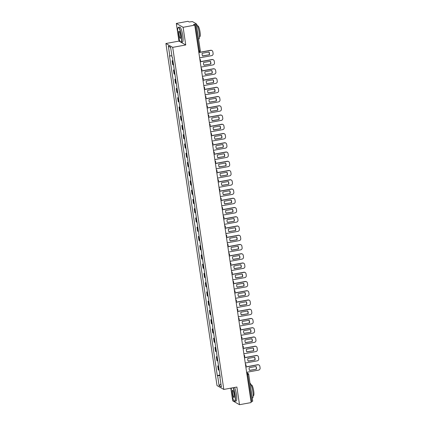 <?xml version="1.0" encoding="UTF-8"?>
<svg xmlns="http://www.w3.org/2000/svg" width="426" height="426" viewBox="0 0 426 426"><rect width="100%" height="100%" fill="white"/><g stroke="black" fill="none" stroke-linecap="round" stroke-linejoin="round"><path stroke-width="0.64" d="M230.817 388.145L232.718 400.85L239.513 404.7L251.159 402.559L194.757 25.15L183.105 27.291L176.311 23.441L178.952 41.109L165.9 43.511L217.02 385.583L223.815 389.433L172.695 47.361L185.747 44.959L183.105 27.291M176.311 23.441L187.962 21.3L189.165 21.982L192.419 21.588L196.269 23.765L200.311 50.657L199.384 50.992L195.369 24.138L196.295 23.803M239.513 404.7L236.872 387.032L223.815 389.433M252.671 401.175L251.771 401.542L247.756 374.688L247.309 373.346L246.745 373.027M251.026 401.681L251.771 401.542M195.369 24.138L193.553 24.468L194.757 25.15M172.972 61.088A2.796 0.453 171.5 0 1 172.53 60.987L172.115 60.753L172.7 64.667L173.11 64.901A2.796 0.453 -8.5 0 0 173.558 64.997M172.903 60.609L172.115 60.753M174.356 70.333A2.796 0.453 171.5 0 1 173.909 70.237L173.494 70.002L174.08 73.916L174.495 74.151A2.796 0.453 -8.5 0 0 174.937 74.246M174.282 69.859L173.494 70.002M175.736 79.582A2.796 0.453 171.5 0 1 175.294 79.486L174.878 79.252L175.464 83.161L175.874 83.4A2.796 0.453 -8.5 0 0 176.321 83.496M175.666 79.103L174.878 79.252M177.12 88.832A2.796 0.453 171.5 0 1 176.673 88.736L176.257 88.496L176.843 92.41L177.259 92.644A2.796 0.453 -8.5 0 0 177.706 92.746M177.046 88.352L176.257 88.496M178.499 98.081A2.796 0.453 171.5 0 1 178.057 97.98L177.642 97.746L178.228 101.66L178.643 101.894A2.796 0.453 -8.5 0 0 179.085 101.995M178.43 97.602L177.642 97.746M179.884 107.331A2.796 0.453 171.5 0 1 179.437 107.23L179.026 106.995L179.607 110.909L180.022 111.143A2.796 0.453 -8.5 0 0 180.47 111.239M179.809 106.851L179.026 106.995M181.263 116.575A2.796 0.453 171.5 0 1 180.821 116.479L180.406 116.245L180.991 120.159L181.407 120.393A2.796 0.453 -8.5 0 0 181.849 120.489M181.194 116.101L180.406 116.245M182.647 125.824A2.796 0.453 171.5 0 1 182.206 125.729L181.79 125.494L182.371 129.403L182.786 129.642A2.796 0.453 -8.5 0 0 183.233 129.738M182.578 125.345L181.79 125.494M184.032 135.074A2.796 0.453 171.5 0 1 183.585 134.978L183.169 134.738L183.755 138.652L184.17 138.887A2.796 0.453 -8.5 0 0 184.612 138.988M183.957 134.595L183.169 134.738M185.411 144.323A2.796 0.453 171.5 0 1 184.969 144.222L184.554 143.988L185.14 147.902L185.55 148.136A2.796 0.453 -8.5 0 0 185.997 148.237M185.342 143.844L184.554 143.988M186.796 153.573A2.796 0.453 171.5 0 1 186.348 153.472L185.933 153.238L186.519 157.151L186.934 157.386A2.796 0.453 -8.5 0 0 187.381 157.482M186.721 153.094L185.933 153.238M188.175 162.817A2.796 0.453 171.5 0 1 187.733 162.721L187.318 162.487L187.903 166.401L188.319 166.635A2.796 0.453 -8.5 0 0 188.761 166.731M188.106 162.343L187.318 162.487M189.559 172.067A2.796 0.453 171.5 0 1 189.112 171.971L188.702 171.737L189.282 175.645L189.698 175.885A2.796 0.453 -8.5 0 0 190.145 175.981M189.485 171.587L188.702 171.737M190.939 181.316A2.796 0.453 171.5 0 1 190.497 181.22L190.081 180.981L190.667 184.895L191.082 185.129A2.796 0.453 -8.5 0 0 191.524 185.23M190.869 180.837L190.081 180.981M192.323 190.566A2.796 0.453 171.5 0 1 191.876 190.465L191.466 190.23L192.046 194.144L192.461 194.378A2.796 0.453 -8.5 0 0 192.909 194.48M192.254 190.087L191.466 190.23M193.708 199.815A2.796 0.453 171.5 0 1 193.26 199.714L192.845 199.48L193.431 203.394L193.846 203.628A2.796 0.453 -8.5 0 0 194.288 203.724M193.633 199.336L192.845 199.48M195.087 209.06A2.796 0.453 171.5 0 1 194.645 208.964L194.229 208.729L194.815 212.643L195.225 212.878A2.796 0.453 -8.5 0 0 195.672 212.973M195.017 208.586L194.229 208.729M196.471 218.309A2.796 0.453 171.5 0 1 196.024 218.213L195.609 217.979L196.194 221.887L196.61 222.127A2.796 0.453 -8.5 0 0 197.057 222.223M196.397 217.83L195.609 217.979M197.85 227.559A2.796 0.453 171.5 0 1 197.408 227.463L196.993 227.223L197.579 231.137L197.994 231.371A2.796 0.453 -8.5 0 0 198.436 231.472M197.781 227.079L196.993 227.223M199.235 236.808A2.796 0.453 171.5 0 1 198.788 236.707L198.372 236.473L198.958 240.386L199.373 240.621A2.796 0.453 -8.5 0 0 199.821 240.717M199.16 236.329L198.372 236.473M200.614 246.052A2.796 0.453 171.5 0 1 200.172 245.956L199.757 245.722L200.342 249.636L200.758 249.87A2.796 0.453 -8.5 0 0 201.2 249.966M200.545 245.578L199.757 245.722M201.999 255.302A2.796 0.453 171.5 0 1 201.551 255.206L201.141 254.972L201.722 258.886L202.137 259.12A2.796 0.453 -8.5 0 0 202.584 259.216M201.929 254.828L201.141 254.972M203.383 264.551A2.796 0.453 171.5 0 1 202.936 264.455L202.52 264.221L203.106 268.13L203.521 268.364A2.796 0.453 -8.5 0 0 203.963 268.465M203.309 264.072L202.52 264.221M204.762 273.801A2.796 0.453 171.5 0 1 204.32 273.7L203.905 273.465L204.491 277.379L204.901 277.614A2.796 0.453 -8.5 0 0 205.348 277.715M204.693 273.322L203.905 273.465M206.147 283.05A2.796 0.453 171.5 0 1 205.699 282.949L205.284 282.715L205.87 286.629L206.285 286.863A2.796 0.453 -8.5 0 0 206.727 286.959M206.072 282.571L205.284 282.715M207.526 292.295A2.796 0.453 171.5 0 1 207.084 292.199L206.669 291.964L207.254 295.878L207.67 296.113A2.796 0.453 -8.5 0 0 208.112 296.208M207.457 291.821L206.669 291.964M208.91 301.544A2.796 0.453 171.5 0 1 208.463 301.448L208.048 301.214L208.633 305.128L209.049 305.362A2.796 0.453 -8.5 0 0 209.496 305.458M208.836 301.07L208.048 301.214M210.29 310.794A2.796 0.453 171.5 0 1 209.848 310.698L209.432 310.463L210.018 314.372L210.433 314.606A2.796 0.453 -8.5 0 0 210.875 314.707M210.22 310.314L209.432 310.463M211.674 320.043A2.796 0.453 171.5 0 1 211.227 319.942L210.817 319.708L211.397 323.622L211.813 323.856A2.796 0.453 -8.5 0 0 212.26 323.957M211.605 319.564L210.817 319.708M213.053 329.293A2.796 0.453 171.5 0 1 212.611 329.192L212.196 328.957L212.782 332.871L213.197 333.105A2.796 0.453 -8.5 0 0 213.639 333.201M212.984 328.813L212.196 328.957M214.438 338.537A2.796 0.453 171.5 0 1 213.996 338.441L213.58 338.207L214.166 342.121L214.576 342.355A2.796 0.453 -8.5 0 0 215.023 342.451M214.369 338.063L213.58 338.207M215.822 347.786A2.796 0.453 171.5 0 1 215.375 347.691L214.96 347.456L215.545 351.37L215.961 351.604A2.796 0.453 -8.5 0 0 216.403 351.7M215.748 347.312L214.96 347.456M217.201 357.036A2.796 0.453 171.5 0 1 216.759 356.94L216.344 356.706L216.93 360.614L217.34 360.849A2.796 0.453 -8.5 0 0 217.787 360.95M217.132 356.557L216.344 356.706M218.586 366.285A2.796 0.453 171.5 0 1 218.139 366.184L217.723 365.95L218.309 369.864L218.724 370.098A2.796 0.453 -8.5 0 0 219.172 370.199M218.511 365.806L217.723 365.95M171.896 55.843L169.82 55.934L168.334 45.971L170.613 47.265L172.104 57.228L172.423 57.409L220.215 377.191L219.896 377.01L221.382 386.968L219.102 385.674L217.611 375.716L219.981 375.615M169.82 55.934L169.5 55.753L217.292 375.535L217.611 375.716M165.9 43.511L172.695 47.361M178.952 41.109L185.747 44.959M219.896 375.056L217.292 375.535M220.173 376.898L219.896 377.01M168.334 45.971L170.661 47.59M220.924 383.879L219.102 385.674M199.645 57.856L211.615 55.652A1.821 1.763 119.5 0 0 213.106 53.554L212.851 51.834A1.821 1.763 -60.5 0 0 210.827 50.38L198.857 52.579M209.411 54.752A3.765 3.637 119.5 0 0 209.001 52.02L202.206 53.271A3.765 3.637 -60.5 0 0 202.611 55.998L209.411 54.752L202.542 55.881M211.994 50.572L211.818 50.47A1.821 1.763 -60.5 0 0 210.652 50.279L198.835 52.451M209.235 54.65A3.765 3.637 119.5 0 0 208.894 52.041M201.024 67.106L213 64.901A1.821 1.763 119.5 0 0 214.491 62.803L214.23 61.083A1.821 1.763 -60.5 0 0 212.212 59.624L200.236 61.829M210.795 63.996A3.765 3.637 119.5 0 0 210.385 61.269L203.585 62.521A3.765 3.637 -60.5 0 0 203.995 65.247L210.795 63.996L203.926 65.13M213.373 59.821L213.197 59.72A1.821 1.763 -60.5 0 0 212.031 59.528L200.22 61.695M210.614 63.9A3.765 3.637 119.5 0 0 210.274 61.291M202.409 76.35L214.379 74.151A1.821 1.763 119.5 0 0 215.87 72.047L215.615 70.333A1.821 1.763 -60.5 0 0 213.591 68.874L201.62 71.073M212.175 73.245A3.765 3.637 119.5 0 0 211.77 70.519L204.97 71.77A3.765 3.637 -60.5 0 0 205.375 74.497L212.175 73.245L205.311 74.374M214.757 69.065L214.582 68.969A1.821 1.763 -60.5 0 0 213.415 68.772L201.599 70.945M211.999 73.144A3.765 3.637 119.5 0 0 211.658 70.54M203.788 85.599L215.764 83.4A1.821 1.763 119.5 0 0 217.255 81.297L216.994 79.577A1.821 1.763 -60.5 0 0 214.976 78.123L203 80.322M213.559 82.495A3.765 3.637 119.5 0 0 213.149 79.769L206.349 81.02A3.765 3.637 -60.5 0 0 206.759 83.746L213.559 82.495L206.69 83.624M216.136 78.315L215.961 78.214A1.821 1.763 -60.5 0 0 214.8 78.022L202.984 80.194M213.378 82.394A3.765 3.637 119.5 0 0 213.043 79.79M205.172 94.849L217.143 92.65A1.821 1.763 119.5 0 0 218.634 90.546L218.378 88.826A1.821 1.763 -60.5 0 0 216.355 87.373L204.384 89.572M214.938 91.744A3.765 3.637 119.5 0 0 214.534 89.018L207.734 90.264A3.765 3.637 -60.5 0 0 208.138 92.996L214.938 91.744L208.074 92.873M217.521 87.564L217.345 87.463A1.821 1.763 -60.5 0 0 216.179 87.271L204.363 89.444M214.763 91.643A3.765 3.637 119.5 0 0 214.422 89.034M206.557 104.098L218.527 101.894A1.821 1.763 119.5 0 0 220.018 99.796L219.763 98.076A1.821 1.763 -60.5 0 0 217.739 96.622L205.763 98.821M216.323 100.994A3.765 3.637 119.5 0 0 215.913 98.262L209.113 99.514A3.765 3.637 -60.5 0 0 209.523 102.24L216.323 100.994L209.454 102.123M218.905 96.814L218.724 96.713A1.821 1.763 -60.5 0 0 217.564 96.521L205.747 98.694M216.147 100.893A3.765 3.637 119.5 0 0 215.806 98.284M177.961 33.883A7.412 1.48 -100.4 0 0 180.635 42.014A7.412 1.48 -100.4 0 0 181.279 35.763A7.412 1.48 -100.4 0 0 178.009 27.743A7.412 1.48 -100.4 0 0 177.961 33.883M178.009 27.743L178.148 27.536A7.593 1.518 79.6 0 1 178.425 27.323A7.593 1.518 79.6 0 1 181.492 35.757A7.593 1.518 79.6 0 1 181.167 42.259A7.593 1.518 79.6 0 1 180.837 42.158L180.635 42.014M178.792 34.357A3.706 0.74 79.6 0 1 179.112 31.231A3.706 0.74 79.6 0 1 180.448 35.294A3.706 0.74 79.6 0 1 180.422 38.367A3.706 0.74 79.6 0 1 178.792 34.357M179.218 31.327A3.525 0.703 -100.4 0 0 179.16 31.327A3.525 0.703 -100.4 0 0 179.005 34.346A3.525 0.703 -100.4 0 0 180.432 38.26A3.525 0.703 -100.4 0 0 180.486 38.233M196.343 24.122A7.593 1.518 79.6 0 1 199.171 32.504A7.593 1.518 79.6 0 1 198.846 39.011L198.58 39.059M197.302 30.534A7.593 1.518 79.6 0 1 197.707 32.775A7.593 1.518 79.6 0 1 197.962 34.932M197.52 25.975L197.829 25.917A5.469 1.092 79.6 0 1 200.044 31.987A5.469 1.092 79.6 0 1 199.81 36.673L199.496 36.732M178.425 27.323L179.708 27.088A7.593 1.518 79.6 0 1 182.781 35.518A7.593 1.518 79.6 0 1 182.456 42.025L181.167 42.259M231.345 388.049A7.412 1.48 -100.4 0 0 231.622 392.916A7.412 1.48 -100.4 0 0 234.289 401.047A7.412 1.48 -100.4 0 0 234.934 394.795A7.412 1.48 -100.4 0 0 233.022 387.74M233.256 387.697A7.593 1.518 79.6 0 1 235.152 394.785A7.593 1.518 79.6 0 1 234.827 401.292A7.593 1.518 79.6 0 1 234.492 401.191L234.289 401.047M232.447 393.384A3.706 0.74 79.6 0 1 232.772 390.259A3.706 0.74 79.6 0 1 234.108 394.322A3.706 0.74 79.6 0 1 234.082 397.394A3.706 0.74 79.6 0 1 232.447 393.384M232.873 390.36A3.525 0.703 -100.4 0 0 232.814 390.354A3.525 0.703 -100.4 0 0 232.665 393.374A3.525 0.703 -100.4 0 0 234.087 397.288A3.525 0.703 -100.4 0 0 234.146 397.266M250.003 383.15A7.593 1.518 79.6 0 1 252.831 391.537A7.593 1.518 79.6 0 1 252.506 398.038L252.235 398.092M250.962 389.561A7.593 1.518 79.6 0 1 251.367 391.803A7.593 1.518 79.6 0 1 251.617 393.959M251.18 385.003L251.489 384.95A5.469 1.092 79.6 0 1 253.699 391.02A5.469 1.092 79.6 0 1 253.465 395.701L253.156 395.759M234.545 387.463A7.593 1.518 79.6 0 1 236.441 394.551A7.593 1.518 79.6 0 1 236.11 401.052L234.827 401.292M207.936 113.348L219.912 111.143A1.821 1.763 119.5 0 0 221.398 109.045L221.142 107.325A1.821 1.763 -60.5 0 0 219.118 105.866L207.148 108.071M217.702 110.238A3.765 3.637 119.5 0 0 217.297 107.512L210.497 108.763A3.765 3.637 -60.5 0 0 210.902 111.49L217.702 110.238L210.838 111.372M220.285 106.063L220.109 105.962A1.821 1.763 -60.5 0 0 218.943 105.77L207.127 107.938M217.526 110.142A3.765 3.637 119.5 0 0 217.185 107.533M209.32 122.592L221.291 120.393A1.821 1.763 119.5 0 0 222.782 118.29L222.526 116.575A1.821 1.763 -60.5 0 0 220.503 115.116L208.532 117.315M219.086 119.488A3.765 3.637 119.5 0 0 218.676 116.761L211.882 118.013A3.765 3.637 -60.5 0 0 212.286 120.739L219.086 119.488L212.217 120.617M221.669 115.308L221.493 115.212A1.821 1.763 -60.5 0 0 220.327 115.015L208.511 117.187M218.911 119.386A3.765 3.637 119.5 0 0 218.57 116.783M210.7 131.842L222.676 129.642A1.821 1.763 119.5 0 0 224.167 127.539L223.906 125.819A1.821 1.763 -60.5 0 0 221.887 124.365L209.911 126.565M220.466 128.737A3.765 3.637 119.5 0 0 220.061 126.011L213.261 127.262A3.765 3.637 -60.5 0 0 213.671 129.989L220.466 128.737L213.602 129.866M223.048 124.557L222.873 124.456A1.821 1.763 -60.5 0 0 221.706 124.264L209.896 126.437M220.29 128.636A3.765 3.637 119.5 0 0 219.949 126.032M212.084 141.091L224.055 138.892A1.821 1.763 119.5 0 0 225.546 136.789L225.29 135.069A1.821 1.763 -60.5 0 0 223.267 133.615L211.296 135.814M221.85 137.987A3.765 3.637 119.5 0 0 221.445 135.26L214.645 136.506A3.765 3.637 -60.5 0 0 215.05 139.238L221.85 137.987L214.986 139.116M224.433 133.807L224.257 133.705A1.821 1.763 -60.5 0 0 223.091 133.514L211.275 135.686M221.674 137.886A3.765 3.637 119.5 0 0 221.334 135.276M213.463 150.341L225.439 148.136A1.821 1.763 119.5 0 0 226.93 146.038L226.669 144.318A1.821 1.763 -60.5 0 0 224.651 142.864L212.675 145.064M223.235 147.236A3.765 3.637 119.5 0 0 222.825 144.505L216.025 145.756A3.765 3.637 -60.5 0 0 216.435 148.482L223.235 147.236L216.365 148.365M225.812 143.056L225.636 142.955A1.821 1.763 -60.5 0 0 224.475 142.763L212.659 144.936M223.054 147.135A3.765 3.637 119.5 0 0 222.718 144.526M214.848 159.59L226.818 157.386A1.821 1.763 119.5 0 0 228.309 155.288L228.054 153.568A1.821 1.763 -60.5 0 0 226.03 152.109L214.06 154.313M224.614 156.48A3.765 3.637 119.5 0 0 224.209 153.754L217.409 155.005A3.765 3.637 -60.5 0 0 217.814 157.732L224.614 156.48L217.75 157.615M227.196 152.306L227.021 152.204A1.821 1.763 -60.5 0 0 225.855 152.013L214.038 154.18M224.438 156.385A3.765 3.637 119.5 0 0 224.097 153.775M216.227 168.834L228.203 166.635A1.821 1.763 119.5 0 0 229.694 164.532L229.438 162.812A1.821 1.763 -60.5 0 0 227.415 161.358L215.439 163.557M225.998 165.73A3.765 3.637 119.5 0 0 225.588 163.004L218.788 164.255A3.765 3.637 -60.5 0 0 219.198 166.981L225.998 165.73L219.129 166.859M228.581 161.55L228.4 161.454A1.821 1.763 -60.5 0 0 227.239 161.257L215.423 163.43M225.823 165.629A3.765 3.637 119.5 0 0 225.482 163.025M217.611 178.084L229.587 175.885A1.821 1.763 119.5 0 0 231.073 173.781L230.817 172.061A1.821 1.763 -60.5 0 0 228.794 170.608L216.823 172.807M227.377 174.98A3.765 3.637 119.5 0 0 226.973 172.253L220.173 173.504A3.765 3.637 -60.5 0 0 220.577 176.231L227.377 174.98L220.514 176.108M229.96 170.799L229.784 170.698A1.821 1.763 -60.5 0 0 228.618 170.506L216.802 172.679M227.202 174.878A3.765 3.637 119.5 0 0 226.861 172.274M218.996 187.333L230.967 185.134A1.821 1.763 119.5 0 0 232.458 183.031L232.202 181.311A1.821 1.763 -60.5 0 0 230.178 179.857L218.208 182.056M228.762 184.229A3.765 3.637 119.5 0 0 228.352 181.503L221.552 182.749A3.765 3.637 -60.5 0 0 221.962 185.475L228.762 184.229L221.893 185.358M231.345 180.049L231.164 179.948A1.821 1.763 -60.5 0 0 230.003 179.756L218.187 181.929M228.586 184.128A3.765 3.637 119.5 0 0 228.245 181.519M220.375 196.583L232.351 194.378A1.821 1.763 119.5 0 0 233.842 192.28L233.581 190.56A1.821 1.763 -60.5 0 0 231.563 189.107L219.587 191.306M230.141 193.479A3.765 3.637 119.5 0 0 229.736 190.747L222.936 191.998A3.765 3.637 -60.5 0 0 223.346 194.725L230.141 193.479L223.277 194.607M232.724 189.298L232.548 189.197A1.821 1.763 -60.5 0 0 231.382 189.006L219.566 191.178M229.965 193.377A3.765 3.637 119.5 0 0 229.625 190.768M221.76 205.827L233.73 203.628A1.821 1.763 119.5 0 0 235.221 201.53L234.966 199.81A1.821 1.763 -60.5 0 0 232.942 198.351L220.972 200.555M231.526 202.723A3.765 3.637 119.5 0 0 231.116 199.996L224.321 201.248A3.765 3.637 -60.5 0 0 224.726 203.974L231.526 202.723L224.656 203.857M234.108 198.548L233.933 198.447A1.821 1.763 -60.5 0 0 232.766 198.25L220.95 200.422M231.35 202.627A3.765 3.637 119.5 0 0 231.009 200.018M223.139 215.077L235.115 212.878A1.821 1.763 119.5 0 0 236.606 210.774L236.345 209.054A1.821 1.763 -60.5 0 0 234.327 207.6L222.351 209.8M232.91 211.972A3.765 3.637 119.5 0 0 232.5 209.246L225.7 210.497A3.765 3.637 -60.5 0 0 226.11 213.224L232.91 211.972L226.041 213.101M235.487 207.792L235.312 207.696A1.821 1.763 -60.5 0 0 234.151 207.499L222.335 209.672M232.729 211.871A3.765 3.637 119.5 0 0 232.394 209.267M224.523 224.326L236.494 222.127A1.821 1.763 119.5 0 0 237.985 220.024L237.729 218.304A1.821 1.763 -60.5 0 0 235.706 216.85L223.735 219.049M234.289 221.222A3.765 3.637 119.5 0 0 233.885 218.495L227.085 219.747A3.765 3.637 -60.5 0 0 227.489 222.473L234.289 221.222L227.425 222.351M236.872 217.042L236.696 216.94A1.821 1.763 -60.5 0 0 235.53 216.749L223.714 218.921M234.114 221.121A3.765 3.637 119.5 0 0 233.773 218.517M225.902 233.576L237.878 231.377A1.821 1.763 119.5 0 0 239.369 229.273L239.114 227.553A1.821 1.763 -60.5 0 0 237.09 226.1L225.114 228.299M235.674 230.471A3.765 3.637 119.5 0 0 235.264 227.745L228.464 228.991A3.765 3.637 -60.5 0 0 228.874 231.717L235.674 230.471L228.805 231.6M238.251 226.291L238.075 226.19A1.821 1.763 -60.5 0 0 236.915 225.998L225.098 228.171M235.498 230.37A3.765 3.637 119.5 0 0 235.157 227.761M227.287 242.825L239.258 240.621A1.821 1.763 119.5 0 0 240.749 238.523L240.493 236.803A1.821 1.763 -60.5 0 0 238.469 235.344L226.499 237.548M237.053 239.721A3.765 3.637 119.5 0 0 236.648 236.989L229.848 238.24A3.765 3.637 -60.5 0 0 230.253 240.967L237.053 239.721L230.189 240.85M239.636 235.541L239.46 235.44A1.821 1.763 -60.5 0 0 238.294 235.248L226.478 237.42M236.877 239.62A3.765 3.637 119.5 0 0 236.536 237.01M228.671 252.07L240.642 249.87A1.821 1.763 119.5 0 0 242.133 247.772L241.877 246.052A1.821 1.763 -60.5 0 0 239.854 244.593L227.883 246.798M238.438 248.965A3.765 3.637 119.5 0 0 238.027 246.239L231.227 247.49A3.765 3.637 -60.5 0 0 231.637 250.216L238.438 248.965L231.568 250.099M241.02 244.79L240.839 244.689A1.821 1.763 -60.5 0 0 239.678 244.492L227.862 246.665M238.262 248.869A3.765 3.637 119.5 0 0 237.921 246.26M230.051 261.319L242.027 259.12A1.821 1.763 119.5 0 0 243.512 257.016L243.257 255.296A1.821 1.763 -60.5 0 0 241.238 253.843L229.263 256.042M239.817 258.215A3.765 3.637 119.5 0 0 239.412 255.488L232.612 256.74A3.765 3.637 -60.5 0 0 233.022 259.466L239.817 258.215L232.953 259.343M242.399 254.034L242.224 253.939A1.821 1.763 -60.5 0 0 241.057 253.742L229.241 255.914M239.641 258.113A3.765 3.637 119.5 0 0 239.3 255.509M231.435 270.569L243.406 268.369A1.821 1.763 119.5 0 0 244.897 266.266L244.641 264.546A1.821 1.763 -60.5 0 0 242.618 263.092L230.647 265.291M241.201 267.464A3.765 3.637 119.5 0 0 240.791 264.738L233.996 265.989A3.765 3.637 -60.5 0 0 234.401 268.715L241.201 267.464L234.332 268.593M243.784 263.284L243.608 263.183A1.821 1.763 -60.5 0 0 242.442 262.991L230.626 265.164M241.025 267.363A3.765 3.637 119.5 0 0 240.685 264.759M232.814 279.818L244.79 277.619A1.821 1.763 119.5 0 0 246.281 275.515L246.02 273.796A1.821 1.763 -60.5 0 0 244.002 272.342L232.026 274.541M242.586 276.714A3.765 3.637 119.5 0 0 242.176 273.987L235.376 275.233A3.765 3.637 -60.5 0 0 235.786 277.96L242.586 276.714L235.716 277.843M245.163 272.534L244.987 272.432A1.821 1.763 -60.5 0 0 243.821 272.241L232.01 274.413M242.405 276.612A3.765 3.637 119.5 0 0 242.064 274.003M234.199 289.068L246.169 286.863A1.821 1.763 119.5 0 0 247.66 284.765L247.405 283.045A1.821 1.763 -60.5 0 0 245.381 281.586L233.411 283.791M243.965 285.963A3.765 3.637 119.5 0 0 243.56 283.231L236.76 284.483A3.765 3.637 -60.5 0 0 237.165 287.209L243.965 285.963L237.101 287.092M246.547 281.783L246.372 281.682A1.821 1.763 -60.5 0 0 245.206 281.49L233.389 283.663M243.789 285.862A3.765 3.637 119.5 0 0 243.448 283.253M235.578 298.312L247.554 296.113A1.821 1.763 119.5 0 0 249.045 294.015L248.784 292.295A1.821 1.763 -60.5 0 0 246.766 290.836L234.79 293.04M245.349 295.207A3.765 3.637 119.5 0 0 244.939 292.481L238.139 293.732A3.765 3.637 -60.5 0 0 238.549 296.459L245.349 295.207L238.48 296.336M247.927 291.033L247.751 290.931A1.821 1.763 -60.5 0 0 246.59 290.734L234.774 292.907M245.168 295.112A3.765 3.637 119.5 0 0 244.833 292.502M236.962 307.561L248.933 305.362A1.821 1.763 119.5 0 0 250.424 303.259L250.168 301.539A1.821 1.763 -60.5 0 0 248.145 300.085L236.174 302.284M246.729 304.457A3.765 3.637 119.5 0 0 246.324 301.73L239.524 302.982A3.765 3.637 -60.5 0 0 239.929 305.708L246.729 304.457L239.865 305.586M249.311 300.277L249.135 300.181A1.821 1.763 -60.5 0 0 247.969 299.984L236.153 302.156M246.553 304.356A3.765 3.637 119.5 0 0 246.212 301.752M238.347 316.811L250.318 314.612A1.821 1.763 119.5 0 0 251.809 312.508L251.553 310.788A1.821 1.763 -60.5 0 0 249.53 309.335L237.554 311.534M248.113 313.706A3.765 3.637 119.5 0 0 247.703 310.98L240.903 312.231A3.765 3.637 -60.5 0 0 241.313 314.958L248.113 313.706L241.244 314.835M250.696 309.526L250.515 309.425A1.821 1.763 -60.5 0 0 249.354 309.233L237.538 311.406M247.937 313.605A3.765 3.637 119.5 0 0 247.597 311.001M239.726 326.06L251.702 323.861A1.821 1.763 119.5 0 0 253.188 321.758L252.932 320.038A1.821 1.763 -60.5 0 0 250.909 318.584L238.938 320.783M249.492 322.956A3.765 3.637 119.5 0 0 249.088 320.23L242.287 321.476A3.765 3.637 -60.5 0 0 242.698 324.202L249.492 322.956L242.628 324.085M252.075 318.776L251.899 318.675A1.821 1.763 -60.5 0 0 250.733 318.483L238.917 320.656M249.316 322.855A3.765 3.637 119.5 0 0 248.976 320.245M241.111 335.31L253.081 333.105A1.821 1.763 119.5 0 0 254.572 331.007L254.317 329.287A1.821 1.763 -60.5 0 0 252.293 327.828L240.323 330.033M250.877 332.205A3.765 3.637 119.5 0 0 250.467 329.474L243.672 330.725A3.765 3.637 -60.5 0 0 244.077 333.452L250.877 332.205L244.007 333.334M253.459 328.025L253.284 327.924A1.821 1.763 -60.5 0 0 252.117 327.732L240.301 329.905M250.701 332.104A3.765 3.637 119.5 0 0 250.36 329.495M242.49 344.554L254.466 342.355A1.821 1.763 119.5 0 0 255.957 340.252L255.696 338.537A1.821 1.763 -60.5 0 0 253.678 337.078L241.702 339.282M252.256 341.45A3.765 3.637 119.5 0 0 251.851 338.723L245.051 339.975A3.765 3.637 -60.5 0 0 245.461 342.701L252.256 341.45L245.392 342.579M254.839 337.275L254.663 337.174A1.821 1.763 -60.5 0 0 253.497 336.977L241.686 339.149M252.08 341.354A3.765 3.637 119.5 0 0 251.739 338.745M243.874 353.804L255.845 351.604A1.821 1.763 119.5 0 0 257.336 349.501L257.08 347.781A1.821 1.763 -60.5 0 0 255.057 346.327L243.086 348.527M253.64 350.699A3.765 3.637 119.5 0 0 253.236 347.973L246.436 349.224A3.765 3.637 -60.5 0 0 246.84 351.951L253.64 350.699L246.776 351.828M256.223 346.519L256.047 346.423A1.821 1.763 -60.5 0 0 254.881 346.226L243.065 348.399M253.465 350.598A3.765 3.637 119.5 0 0 253.124 347.994M245.254 363.053L257.229 360.854A1.821 1.763 119.5 0 0 258.72 358.751L258.46 357.031A1.821 1.763 -60.5 0 0 256.441 355.577L244.465 357.776M255.025 359.949A3.765 3.637 119.5 0 0 254.615 357.222L247.815 358.468A3.765 3.637 -60.5 0 0 248.225 361.2L255.025 359.949L248.156 361.078M257.602 355.769L257.426 355.667A1.821 1.763 -60.5 0 0 256.266 355.476L244.449 357.648M254.844 359.848A3.765 3.637 119.5 0 0 254.508 357.244M246.638 372.303L258.609 370.103A1.821 1.763 119.5 0 0 260.1 368L259.844 366.28A1.821 1.763 -60.5 0 0 257.821 364.826L245.85 367.026M256.404 369.198A3.765 3.637 119.5 0 0 255.999 366.472L249.199 367.718A3.765 3.637 -60.5 0 0 249.604 370.444L256.404 369.198L249.54 370.327M258.987 365.018L258.811 364.917A1.821 1.763 -60.5 0 0 257.645 364.725L245.829 366.898M256.228 369.097A3.765 3.637 119.5 0 0 255.888 366.488M246.808 373.442L247.309 373.346A1.214 1.171 119.5 0 1 248.656 374.316L247.016 374.821M217.34 360.849L216.759 356.94M215.961 351.604L215.375 347.691M214.576 342.355L213.996 338.441M213.197 333.105L212.611 329.192M211.813 323.856L211.227 319.942M210.433 314.606L209.848 310.698M209.049 305.362L208.463 301.448M207.67 296.113L207.084 292.199M206.285 286.863L205.699 282.949M204.901 277.614L204.32 273.7M203.521 268.364L202.936 264.455M202.137 259.12L201.551 255.206M200.758 249.87L200.172 245.956M199.373 240.621L198.788 236.707M197.994 231.371L197.408 227.463M196.61 222.127L196.024 218.213M195.225 212.878L194.645 208.964M193.846 203.628L193.26 199.714M192.461 194.378L191.876 190.465M191.082 185.129L190.497 181.22M189.698 175.885L189.112 171.971M188.319 166.635L187.733 162.721M186.934 157.386L186.348 153.472M185.55 148.136L184.969 144.222M184.17 138.887L183.585 134.978M182.786 129.642L182.206 125.729M181.407 120.393L180.821 116.479M180.022 111.143L179.437 107.23M178.643 101.894L178.057 97.98M177.259 92.644L176.673 88.736M175.874 83.4L175.294 79.486M174.495 74.151L173.909 70.237M173.11 64.901L172.53 60.987M218.724 370.098L218.139 366.184M200.14 61.195A1.214 1.214 0 0 0 199.922 59.246L199.847 59.203A1.214 1.171 -60.5 0 1 200.492 60.087M201.525 70.444A1.214 1.214 0 0 0 201.301 68.495L201.226 68.448A1.214 1.171 -60.5 0 1 201.876 69.337M202.909 79.694A1.214 1.214 0 0 0 202.685 77.74L202.611 77.697A1.214 1.171 -60.5 0 1 203.255 78.581M204.288 88.943A1.214 1.214 0 0 0 204.065 86.989L203.99 86.947A1.214 1.171 -60.5 0 1 204.64 87.831M205.673 98.188A1.214 1.214 0 0 0 205.449 96.239L205.375 96.196A1.214 1.171 -60.5 0 1 206.019 97.08M207.052 107.437A1.214 1.214 0 0 0 206.834 105.488L206.754 105.446A1.214 1.171 -60.5 0 1 207.403 106.33M208.436 116.687A1.214 1.214 0 0 0 208.213 114.738L208.138 114.69A1.214 1.171 -60.5 0 1 208.783 115.579M209.816 125.936A1.214 1.214 0 0 0 209.597 123.982L209.517 123.939A1.214 1.171 -60.5 0 1 210.167 124.823M210.902 133.194A1.214 1.171 -60.5 0 1 211.552 134.073M212.585 144.43A1.214 1.214 0 0 0 212.361 142.481L212.286 142.438A1.214 1.171 -60.5 0 1 212.931 143.322M213.964 153.679A1.214 1.214 0 0 0 213.74 151.731L213.666 151.688A1.214 1.171 -60.5 0 1 214.315 152.572M215.05 160.937A1.214 1.171 -60.5 0 1 215.694 161.821M216.727 172.179A1.214 1.214 0 0 0 216.504 170.224L216.429 170.182A1.214 1.171 -60.5 0 1 217.079 171.066M218.112 181.428A1.214 1.214 0 0 0 217.888 179.474L217.814 179.431A1.214 1.171 -60.5 0 1 218.458 180.315M219.491 190.672A1.214 1.214 0 0 0 219.273 188.723L219.193 188.681A1.214 1.171 -60.5 0 1 219.843 189.565M220.876 199.922A1.214 1.214 0 0 0 220.652 197.973L220.577 197.93A1.214 1.171 -60.5 0 1 221.227 198.814M222.26 209.171A1.214 1.214 0 0 0 222.037 207.217L221.962 207.174A1.214 1.171 -60.5 0 1 222.606 208.064M223.639 218.421A1.214 1.214 0 0 0 223.416 216.467L223.341 216.424A1.214 1.171 -60.5 0 1 223.991 217.308M225.024 227.67A1.214 1.214 0 0 0 224.8 225.716L224.726 225.673A1.214 1.171 -60.5 0 1 225.37 226.557M226.105 234.928A1.214 1.171 -60.5 0 1 226.754 235.807M227.788 246.164A1.214 1.214 0 0 0 227.564 244.215L227.489 244.173A1.214 1.171 -60.5 0 1 228.134 245.056M229.167 255.414A1.214 1.214 0 0 0 228.948 253.459L228.868 253.417A1.214 1.171 -60.5 0 1 229.518 254.306M230.253 262.672A1.214 1.171 -60.5 0 1 230.903 263.55M231.936 273.913A1.214 1.214 0 0 0 231.712 271.958L231.637 271.916A1.214 1.171 -60.5 0 1 232.282 272.8M233.315 283.157A1.214 1.214 0 0 0 233.091 281.208L233.017 281.165A1.214 1.171 -60.5 0 1 233.666 282.049M234.699 292.406A1.214 1.214 0 0 0 234.476 290.457L234.401 290.415A1.214 1.171 -60.5 0 1 235.045 291.299M236.079 301.656A1.214 1.214 0 0 0 235.855 299.702L235.78 299.659A1.214 1.171 -60.5 0 1 236.43 300.548M237.463 310.905A1.214 1.214 0 0 0 237.239 308.951L237.165 308.909A1.214 1.171 -60.5 0 1 237.809 309.793M238.842 320.155A1.214 1.214 0 0 0 238.624 318.201L238.544 318.158A1.214 1.171 -60.5 0 1 239.194 319.042M240.227 329.399A1.214 1.214 0 0 0 240.003 327.45L239.929 327.408A1.214 1.171 -60.5 0 1 240.573 328.292M241.606 338.649A1.214 1.214 0 0 0 241.388 336.7L241.308 336.657A1.214 1.171 -60.5 0 1 241.957 337.541M242.99 347.898A1.214 1.214 0 0 0 242.767 345.944L242.692 345.901A1.214 1.171 -60.5 0 1 243.342 346.785M244.375 357.148A1.214 1.214 0 0 0 244.151 355.193L244.077 355.151A1.214 1.171 -60.5 0 1 244.721 356.035M245.456 364.406A1.214 1.171 -60.5 0 1 246.106 365.284M199.288 52.025L199.384 50.992L198.638 51.131M200.279 50.625L200.311 50.657A1.214 1.214 0 0 1 199.331 52.031L198.788 52.132M211.2 135.186A1.214 1.214 0 0 0 210.976 133.231L210.902 133.189M215.348 162.929A1.214 1.214 0 0 0 215.125 160.975L215.05 160.932M226.403 236.915A1.214 1.214 0 0 0 226.179 234.966L226.105 234.923M230.551 264.663A1.214 1.214 0 0 0 230.328 262.709L230.253 262.666M245.754 366.397A1.214 1.214 0 0 0 245.53 364.443L245.456 364.4M246.697 372.686L248.086 373.474A1.214 1.214 0 0 1 248.688 374.353L252.703 401.212"/></g></svg>
